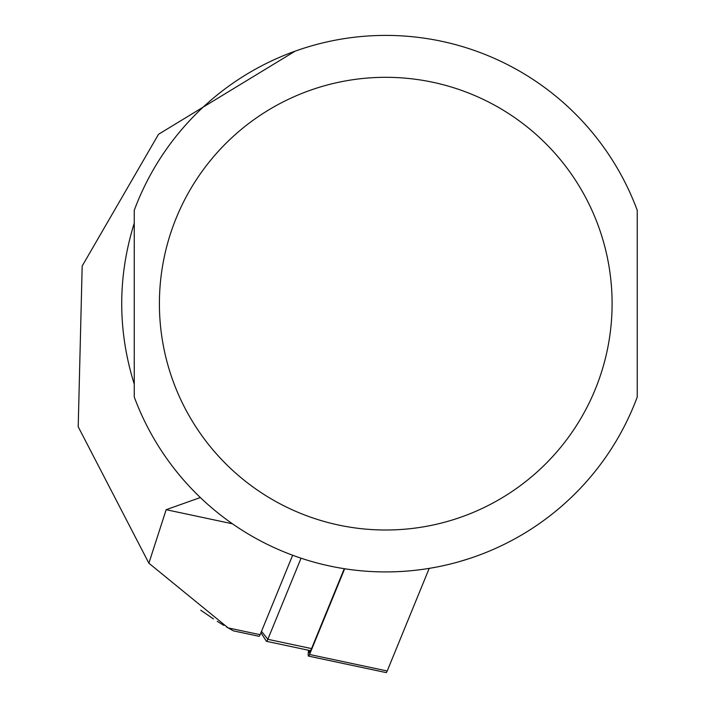<?xml version="1.0" encoding="UTF-8"?>
<svg xmlns="http://www.w3.org/2000/svg" width="708" height="708" viewBox="0 0 708 708"><rect width="100%" height="100%" fill="white"/><g stroke="black" fill="none" stroke-linecap="round" stroke-linejoin="round"><path stroke-width="1.06" d="M308.573 650.263A13.417 1.398 -78 0 0 308.511 656.095A13.417 1.398 -78 0 0 309.564 654.484L344.663 568.763M309.033 650.36A10.062 1.053 -78 0 0 309.431 652.696A10.062 1.053 -78 0 0 309.998 651.608L310.431 650.563M308.511 656.095L386.143 672.6A13.417 1.398 -78 0 0 387.205 670.989L429.207 568.382M226.356 626.872L233.374 630.846L228.126 627.899L148.884 563.205L166.159 509.698L200.337 497.538M233.374 630.846L259.066 636.306A13.417 1.398 102 0 0 260.128 634.695L292.643 555.249M134.254 397.011L134.254 210.311A268.261 268.261 0 0 1 637.244 210.311L637.244 397.011A268.261 268.261 0 0 1 134.254 397.011M134.254 223.144C117.546 276.819 117.546 330.503 134.254 384.179L134.254 223.144M295.121 51.171L158.53 134.281L82.181 266.013L78.207 426.782L148.884 563.205M200.745 610.199L213.435 618.907M217.25 621.35L223.852 625.394M469.687 558.453L459.226 561.665M344.265 568.701L311.555 648.599A16.771 1.752 102 0 1 310.237 650.617L266.527 641.324A16.771 1.752 -78 0 0 267.845 639.306L301.05 558.205M260.933 632.731L266.358 641.191A16.771 1.752 -78 0 0 266.527 641.324M309.564 654.484L387.205 670.989M228.126 627.899L260.128 634.695M159.406 303.661A226.348 226.348 0 0 0 385.754 530.009A226.348 226.348 0 0 0 612.101 303.661A226.348 226.348 0 0 0 385.754 77.314A226.348 226.348 0 0 0 159.406 303.661M166.159 509.698L232.419 523.787M261.509 631.315L267.845 639.306L311.555 648.599"/></g></svg>
